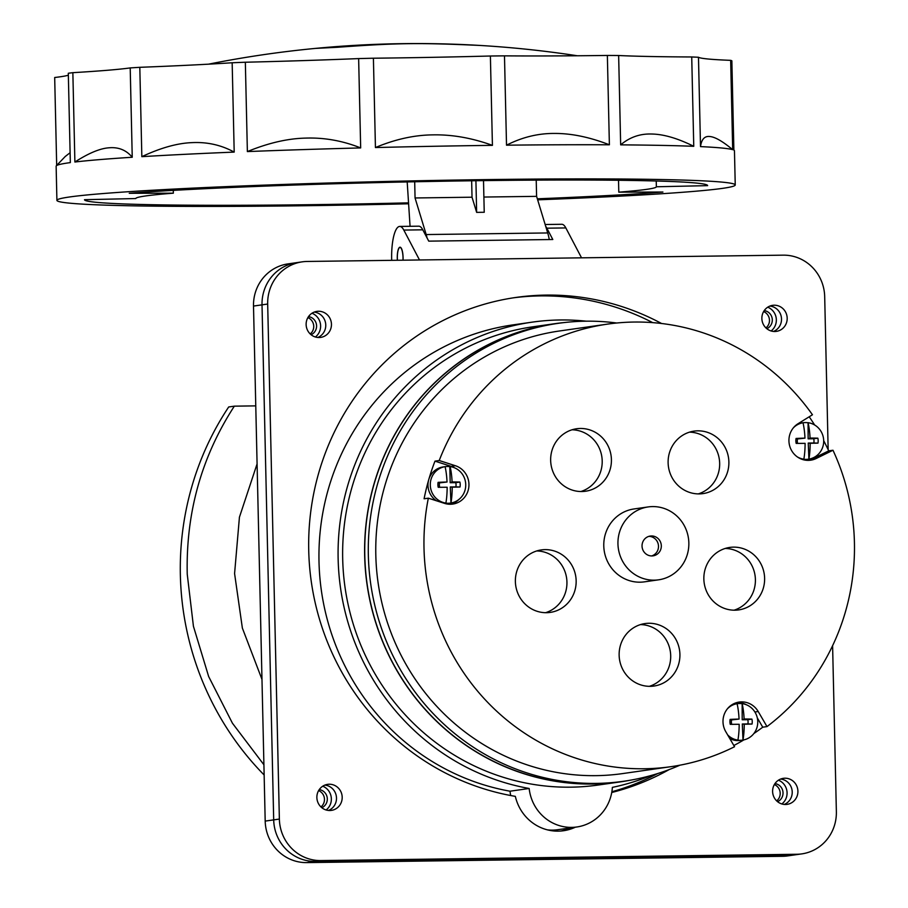 <?xml version="1.0" encoding="UTF-8"?>
<svg xmlns="http://www.w3.org/2000/svg" width="908" height="908" viewBox="0 0 908 908"><rect width="100%" height="100%" fill="white"/><g stroke="black" fill="none" stroke-linecap="round" stroke-linejoin="round"><path stroke-width="1.36" d="M257.089 463.875L239.428 517.197L234.582 573.561L242.368 628.086L261.981 679.411M545.719 226.364A31.553 8.524 89.2 0 1 546.854 228.18L552.802 239.508L428.746 241.142L422.799 229.815A31.553 8.524 -90.8 0 0 418.747 226.183L399.758 226.433A31.553 8.524 89.2 0 0 391.666 259.2L391.7 260.335M399.758 226.433A31.553 8.524 89.2 0 1 403.81 230.076L419.507 259.972M581.54 257.827L565.843 227.931A31.553 8.524 -90.8 0 0 561.791 224.287L545.152 224.503M832.602 645.679L836.37 811.695A42.074 40.485 -98.1 0 1 801.821 853.883A42.074 40.485 -98.1 0 1 796.815 854.269L320.83 860.568A42.074 40.485 -98.1 0 1 279.369 819.061L267.678 304.032A42.074 40.485 -98.1 0 1 302.239 261.844L288.063 263.876A42.074 40.485 81.9 0 0 253.502 306.064L265.193 821.093A42.074 40.485 81.9 0 0 306.654 862.6L782.639 856.301A42.074 40.485 81.9 0 0 787.645 855.915L796.146 854.689A42.074 40.485 -98.1 0 1 791.152 855.086L315.167 861.386A42.074 40.485 -98.1 0 1 273.694 819.879L262.015 304.85A42.074 40.485 -98.1 0 1 296.564 262.662A42.074 40.485 81.9 0 0 262.015 304.85L253.502 306.064M307.88 317.618A9.466 9.114 -98.1 0 1 310.207 333.951M318.606 790.607A9.466 9.114 -98.1 0 1 320.944 806.94M763.605 311.58A9.466 9.114 -98.1 0 1 765.943 327.913M774.342 784.569A9.466 9.114 -98.1 0 1 776.669 800.901M651.184 775.489A236.159 227.238 -98.1 0 1 612.367 787.372A43.391 41.757 -98.1 0 1 576.807 826.984A43.391 41.757 -98.1 0 1 529.16 788.473A236.159 227.238 -98.1 0 1 338.139 558.953A236.159 227.238 -98.1 0 1 532.077 322.158L512.941 324.894A236.159 227.238 81.9 0 0 499.491 327.243A236.159 227.238 81.9 0 0 319.003 561.689A236.159 227.238 81.9 0 0 510.012 791.209A43.391 41.757 81.9 0 0 510.705 795.533M547.388 829.855A43.391 41.757 81.9 0 0 557.671 829.719L576.807 826.984M510.012 791.209L529.16 788.473M532.077 322.158A236.159 227.238 -98.1 0 1 586.25 321.182M554.72 323.702L532.746 326.835A231.427 222.687 81.9 0 0 342.691 558.885A231.427 222.687 81.9 0 0 598.247 785.034L620.221 781.901A231.427 222.687 -98.1 0 1 364.664 555.753A231.427 222.687 -98.1 0 1 554.72 323.702A231.427 222.687 -98.1 0 1 564.492 322.533M629.925 780.278A231.427 222.687 -98.1 0 1 620.221 781.901M778.451 780.188A13.677 13.155 -98.1 0 1 781.856 803.955M777.554 801.673A9.466 9.114 81.9 0 0 774.967 783.581M322.726 786.215A13.677 13.155 -98.1 0 1 326.12 809.993M321.818 807.711A9.466 9.114 81.9 0 0 319.23 789.608M767.725 307.199A13.677 13.155 -98.1 0 1 771.119 330.966M766.817 328.696A9.466 9.114 81.9 0 0 764.23 310.593M311.989 313.237A13.677 13.155 -98.1 0 1 315.394 337.004M311.092 334.723A9.466 9.114 81.9 0 0 308.504 316.62M255.772 405.876L234.343 406.16L228.703 406.966A286.656 275.828 81.9 0 0 180.363 575.195A286.656 275.828 81.9 0 0 264.149 775.001M234.343 406.16C201.553 456.724 185.845 512.725 187.241 574.174L193.427 626.27L208.658 676.528L232.425 723.199L263.91 764.763M403.05 260.187A10.783 2.917 -90.8 0 0 403.084 257.577A10.783 2.917 -90.8 0 0 400.031 247.203A10.783 2.917 -90.8 0 0 397.273 258.405A10.783 2.917 -90.8 0 0 397.352 260.267M265.193 821.093L273.694 819.879L262.015 304.85L267.678 304.032M279.369 819.061L273.694 819.879A42.074 40.485 81.9 0 0 315.167 861.386L306.654 862.6M782.639 856.301L791.152 855.086L315.167 861.386L320.83 860.568M796.815 854.269L791.152 855.086A42.074 40.485 81.9 0 0 796.146 854.689L801.821 853.883M314.145 312.114A13.155 12.655 -98.1 0 1 317.777 337.47M769.882 306.075A13.155 12.655 -98.1 0 1 773.503 331.443M324.882 785.102A13.155 12.655 -98.1 0 1 328.503 810.458M780.608 779.064A13.155 12.655 -98.1 0 1 784.24 804.42M513.236 297.847A252.469 242.924 -98.1 0 1 582.573 299.163A252.469 242.924 -98.1 0 1 652.716 322.635M657.676 773.548A252.469 242.924 -98.1 0 1 611.867 791.765M569.691 827.994A44.708 43.017 -98.1 0 1 560.69 831.036M302.239 261.844A42.074 40.485 -98.1 0 1 307.233 261.459L783.218 255.159A42.074 40.485 -98.1 0 1 824.691 296.666L828.153 449.653M306.132 324.553A13.155 12.655 81.9 0 0 320.66 337.401A13.155 12.655 81.9 0 0 331.454 324.224A13.155 12.655 81.9 0 0 316.937 311.376A13.155 12.655 81.9 0 0 306.132 324.553M761.869 318.526A13.155 12.655 81.9 0 0 776.385 331.375A13.155 12.655 81.9 0 0 787.191 318.186A13.155 12.655 81.9 0 0 772.663 305.338A13.155 12.655 81.9 0 0 761.869 318.526M342.191 797.213A13.155 12.655 81.9 0 0 327.674 784.353A13.155 12.655 81.9 0 0 316.869 797.542A13.155 12.655 81.9 0 0 331.386 810.39A13.155 12.655 81.9 0 0 342.191 797.213M797.916 791.174A13.155 12.655 81.9 0 0 783.4 778.326A13.155 12.655 81.9 0 0 772.606 791.504A13.155 12.655 81.9 0 0 787.123 804.363A13.155 12.655 81.9 0 0 797.916 791.174M611.742 792.502A252.469 242.924 81.9 0 0 669.185 769.575M661.569 323.498A252.469 242.924 81.9 0 0 516.062 297.427A252.469 242.924 81.9 0 0 308.731 550.577A252.469 242.924 81.9 0 0 515.335 796.361A44.708 43.017 81.9 0 0 563.539 830.729A44.708 43.017 81.9 0 0 575.366 827.188M410.064 226.296L407.193 181.929M475.917 180.715L476.643 212.37L472.024 197.206L415.058 197.967L414.695 181.77M415.058 197.967L426.192 234.559A31.553 8.524 89.2 0 1 427.101 238.021M549.272 239.553A31.553 8.524 -90.8 0 0 547.717 232.947L536.594 196.355L536.219 180.113M476.643 212.37L484.236 212.268L483.51 180.613M536.594 196.355L483.885 197.047M472.024 197.206L471.649 180.771M577.397 55.774A1062.462 1062.462 0 0 0 479.81 45.434L479.288 45.4C420.688 42.812 399.52 42.744 337.504 47.273L315.371 48.408A1062.462 1062.462 0 0 0 208.579 64.162M315.371 48.408A1062.462 1062.462 0 0 1 479.81 45.434L480.241 45.457M735.242 184.971L734.459 150.807A339.251 11.418 178.7 0 0 734.266 150.422A339.251 11.418 178.7 0 0 733.88 150.161L731.859 60.813A339.251 11.418 178.7 0 0 730.668 60.348A262.991 8.853 -1.3 0 1 708.149 59.009A262.991 8.853 -1.3 0 1 698.479 57.261A339.251 11.418 178.7 0 0 691.726 56.966A262.991 8.853 -1.3 0 1 649.946 56.5A262.991 8.853 -1.3 0 1 618.643 55.513A339.251 11.418 178.7 0 0 607.361 55.445A262.991 8.853 -1.3 0 1 552.666 55.921A262.991 8.853 -1.3 0 1 504.485 55.853A339.251 11.418 178.7 0 0 490.388 56.012A262.991 8.853 -1.3 0 1 431.13 57.352A262.991 8.853 -1.3 0 1 373.404 58.214A339.251 11.418 178.7 0 0 358.637 58.589A262.991 8.853 -1.3 0 1 303.817 60.586A262.991 8.853 -1.3 0 1 245.342 62.232A339.251 11.418 178.7 0 0 232.164 62.765A262.991 8.853 -1.3 0 1 190.135 65.126A262.991 8.853 -1.3 0 1 139.809 67.317A339.251 11.418 178.7 0 0 130.207 67.918A262.991 8.853 -1.3 0 1 107.371 70.279A262.991 8.853 -1.3 0 1 72.856 72.674A339.251 11.418 178.7 0 0 68.304 73.253L70.336 162.6A339.251 11.418 178.7 0 0 68.69 162.827A339.251 11.418 178.7 0 0 58.407 164.813A339.251 11.418 178.7 0 0 56.319 165.812A339.251 11.418 178.7 0 0 56.137 166.198L56.909 200.362A339.251 11.418 -1.3 0 1 69.462 196.991A339.251 11.418 -1.3 0 1 487.517 179.591A339.251 11.418 -1.3 0 1 735.242 184.971A339.251 11.418 -1.3 0 1 722.677 188.342A339.251 11.418 -1.3 0 1 537.649 199.828M68.35 75.182A262.991 8.853 -1.3 0 1 68.134 75.251A262.991 8.853 -1.3 0 1 54.684 77.509L56.682 165.426M408.611 203.789A339.251 11.418 -1.3 0 1 304.634 205.73A339.251 11.418 -1.3 0 1 57.488 201.008A339.251 11.418 -1.3 0 1 56.909 200.362M730.668 60.348L732.688 149.684A339.251 11.418 178.7 0 0 700.511 146.608L698.479 57.261M691.726 56.966L693.757 146.313A339.251 11.418 178.7 0 0 620.663 144.86L618.643 55.513M607.361 55.445L609.381 144.792A339.251 11.418 178.7 0 0 506.516 145.189L504.485 55.853M490.388 56.012L492.42 145.359A339.251 11.418 178.7 0 0 486.745 145.428A339.251 11.418 178.7 0 0 375.435 147.55L373.404 58.214M358.637 58.589L360.669 147.925A339.251 11.418 178.7 0 0 247.373 151.579L245.342 62.232M232.164 62.765L234.196 152.101A339.251 11.418 178.7 0 0 141.841 156.664L139.809 67.317M130.207 67.918L132.239 157.254A339.251 11.418 178.7 0 0 74.887 162.021L72.856 72.674M65.194 156.528L70.109 152.714M537.332 198.807A311.637 10.487 178.7 0 0 662.908 192.031L618.791 192.156A260.358 8.762 178.7 0 0 646.723 189.341A260.358 8.762 178.7 0 0 656.359 186.776L707.627 185.641A311.637 10.487 178.7 0 0 707.627 185.595A311.637 10.487 178.7 0 0 479.435 180.669A311.637 10.487 178.7 0 0 129.242 193.291L173.349 193.177A260.358 8.762 178.7 0 0 145.416 195.98A260.358 8.762 178.7 0 0 135.78 198.546L84.512 199.692A311.637 10.487 178.7 0 0 84.512 199.737A311.637 10.487 178.7 0 0 408.543 202.859M618.791 192.156L618.53 180.272M656.234 180.998L656.359 186.776M173.349 193.177L173.292 190.374M74.887 162.021C88.734 153.112 100.152 148.367 109.13 147.788C118.608 146.971 126.314 150.126 132.239 157.254M141.841 156.664C160.648 147.856 177.332 143.18 191.894 142.635C207.126 141.852 221.223 145.008 234.196 152.101M247.373 151.579C268.257 142.999 287.654 138.504 305.576 138.107C324.235 137.46 342.6 140.74 360.669 147.925M375.435 147.55C395.173 139.276 414.32 135.042 432.889 134.872C452.127 134.475 471.978 137.971 492.42 145.359M506.516 145.189C522.089 137.244 538.058 133.328 554.425 133.442C571.336 133.34 589.655 137.119 609.381 144.792M620.663 144.86C629.664 137.233 640.015 133.612 651.706 134.021C663.691 134.225 677.709 138.322 693.757 146.313M700.511 146.608C701.543 139.219 704.676 135.859 709.908 136.529C715.152 136.995 722.745 141.387 732.688 149.684M623.115 562.177A36.819 35.423 -98.1 0 1 648.187 506.925A36.819 35.423 -98.1 0 1 683.679 524.574A36.819 35.423 -98.1 0 1 658.606 579.826A36.819 35.423 -98.1 0 1 623.115 562.177M656.677 554.538A9.988 9.613 81.9 0 0 650.253 536.061A9.988 9.613 81.9 0 0 642.614 549.249A9.988 9.613 81.9 0 0 656.677 554.538M648.187 506.925L634.011 508.957A36.819 35.423 81.9 0 0 608.939 564.197A36.819 35.423 81.9 0 0 644.43 581.846L658.606 579.826M439.222 460.526A223.538 215.094 -98.1 0 1 607.588 324.111A223.538 215.094 -98.1 0 1 812.456 414.763L798.041 423.718A19.726 18.977 81.9 0 0 790.062 447.167A19.726 18.977 81.9 0 0 810.708 460.186A19.726 18.977 81.9 0 0 816.19 458.495L832.976 450.243A223.538 215.094 -98.1 0 1 766.999 726.593L758.203 711.52A19.726 18.977 81.9 0 0 739.191 702.066A19.726 18.977 81.9 0 0 732.109 704.653A19.726 18.977 81.9 0 0 725.764 731.666L734.549 746.728A223.538 215.094 -98.1 0 1 670.842 766.692A223.538 215.094 -98.1 0 1 455.373 659.548A223.538 215.094 -98.1 0 1 428.338 498.174L444.523 503.373A19.726 18.977 81.9 0 0 452.751 504.076A19.726 18.977 81.9 0 0 459.845 501.5A19.726 18.977 81.9 0 0 468.8 482.239A19.726 18.977 81.9 0 0 455.407 465.736L439.222 460.526L434.977 461.139L451.151 466.337A19.726 18.977 -98.1 0 1 454.477 467.779M714.312 489.469A31.553 30.361 81.9 0 0 727.081 451.957A31.553 30.361 81.9 0 0 694.041 431.13A31.553 30.361 81.9 0 0 682.691 435.261A31.553 30.361 81.9 0 0 669.922 472.773A31.553 30.361 81.9 0 0 702.962 493.611A31.553 30.361 81.9 0 0 714.312 489.469M750.042 605.772A31.553 30.361 81.9 0 0 762.811 568.249A31.553 30.361 81.9 0 0 729.771 547.422A31.553 30.361 81.9 0 0 718.421 551.553A31.553 30.361 81.9 0 0 705.664 589.076A31.553 30.361 81.9 0 0 738.703 609.904A31.553 30.361 81.9 0 0 750.042 605.772M665.337 681.908A31.553 30.361 81.9 0 0 678.106 644.385A31.553 30.361 81.9 0 0 645.066 623.558A31.553 30.361 81.9 0 0 633.716 627.689A31.553 30.361 81.9 0 0 620.947 665.212A31.553 30.361 81.9 0 0 653.998 686.039A31.553 30.361 81.9 0 0 665.337 681.908M561.575 608.269A31.553 30.361 81.9 0 0 574.344 570.746A31.553 30.361 81.9 0 0 541.304 549.919A31.553 30.361 81.9 0 0 529.954 554.05A31.553 30.361 81.9 0 0 517.185 591.573A31.553 30.361 81.9 0 0 550.237 612.401A31.553 30.361 81.9 0 0 561.575 608.269M596.84 487.108A31.553 30.361 81.9 0 0 609.609 449.585A31.553 30.361 81.9 0 0 576.569 428.758A31.553 30.361 81.9 0 0 565.219 432.9A31.553 30.361 81.9 0 0 552.461 470.412A31.553 30.361 81.9 0 0 585.501 491.239A31.553 30.361 81.9 0 0 596.84 487.108M809.198 416.783A223.538 215.094 -98.1 0 1 814.624 424.978M607.588 324.111L559.385 331A223.538 215.094 81.9 0 0 407.181 666.438A223.538 215.094 81.9 0 0 622.65 773.582L670.842 766.692M434.977 461.139A223.538 215.094 -98.1 0 0 424.093 498.776L428.338 498.174M823.692 440.686A223.538 215.094 -98.1 0 1 828.72 450.856L811.945 459.096A19.726 18.977 -98.1 0 1 808.563 460.356M757.295 717.853L762.743 727.195L766.999 726.593M762.743 727.195A223.538 215.094 -98.1 0 1 753.867 733.539M743.924 739.861A223.538 215.094 -98.1 0 1 733.846 745.513M832.976 450.243L828.72 450.856M679.91 765.194A231.29 222.551 -98.1 0 1 623.739 781.255A231.29 222.551 -98.1 0 1 400.803 670.399A231.29 222.551 -98.1 0 1 558.284 323.327A231.29 222.551 -98.1 0 1 616.714 323.01M558.284 323.327L554.743 323.827A231.29 222.551 81.9 0 0 397.25 670.899A231.29 222.551 81.9 0 0 620.198 781.765L623.739 781.255M737.092 702.497A19.726 18.977 -98.1 0 1 746.501 704.824M458.994 499.389A19.726 18.977 -98.1 0 1 455.589 502.101A19.726 18.977 -98.1 0 1 450.606 504.258M689.478 432.151A31.553 30.361 -98.1 0 1 718.569 455.589A31.553 30.361 -98.1 0 1 705.096 490.785A31.553 30.361 -98.1 0 1 698.309 493.895M725.22 548.455A31.553 30.361 -98.1 0 1 754.31 571.892A31.553 30.361 -98.1 0 1 740.826 607.089A31.553 30.361 -98.1 0 1 734.039 610.199M640.503 624.59A31.553 30.361 -98.1 0 1 669.605 648.028A31.553 30.361 -98.1 0 1 656.121 683.225A31.553 30.361 -98.1 0 1 649.334 686.335M536.741 550.952A31.553 30.361 -98.1 0 1 565.843 574.378A31.553 30.361 -98.1 0 1 552.359 609.586A31.553 30.361 -98.1 0 1 545.572 612.696M572.006 429.79A31.553 30.361 -98.1 0 1 601.107 453.228A31.553 30.361 -98.1 0 1 587.624 488.425A31.553 30.361 -98.1 0 1 580.836 491.534M648.845 536.367A9.988 9.613 -98.1 0 1 651.649 555.934M397.432 260.267A10.521 2.837 89.2 0 1 397.341 258.394A10.521 2.837 89.2 0 1 400.042 247.464A10.521 2.837 89.2 0 1 403.016 257.577A10.521 2.837 89.2 0 1 402.982 260.187M803.001 459.641A18.41 17.717 81.9 0 0 806.27 459.493L808.256 459.21A18.41 17.717 -98.1 0 1 803.535 459.221L803.852 459.176A18.41 17.717 -98.1 0 1 797.337 456.906M793.206 428.02A18.41 17.717 -98.1 0 1 803.024 422.765L802.706 422.81A18.41 17.717 -98.1 0 1 803.047 422.753L801.06 423.037A18.41 17.717 81.9 0 0 797.882 423.809M808.086 422.697A18.41 17.717 -98.1 0 1 823.692 440.698A18.41 17.717 -98.1 0 1 808.915 459.108A30.395 8.217 -90.8 0 0 810.163 443.286A30.497 1.022 -0.2 0 0 817.972 443.115A11.577 11.146 81.9 0 0 817.858 438.178A30.497 3.076 177.6 0 0 810.05 438.065A30.395 8.217 -90.8 0 0 808.086 422.697L808.131 438.836L813.704 438.757A8.683 8.354 -98.1 0 1 813.795 442.99L808.234 443.059L808.915 459.108M803.024 422.765A30.395 8.217 89.2 0 1 804.976 438.133A30.497 3.076 177.6 0 0 796.066 438.462A11.577 11.146 81.9 0 0 796.18 443.399A30.497 1.022 -0.2 0 0 805.101 443.354A30.395 8.217 89.2 0 1 803.852 459.176M796.18 443.399L805.101 443.354M803.047 422.753A18.41 17.717 -98.1 0 1 807.768 422.742M797.599 443.206A8.683 8.354 -98.1 0 1 797.496 438.973L804.976 438.133M796.066 438.462L797.496 438.973M808.234 443.059L810.163 443.286M817.972 443.115L813.795 442.99M813.704 438.757L817.858 438.178M810.05 438.065L808.131 438.836M729.782 738.556A18.41 17.717 81.9 0 0 740.338 740.429L742.324 740.145A18.41 17.717 -98.1 0 1 737.602 740.156L737.92 740.111A18.41 17.717 -98.1 0 1 727.649 734.89M727.274 708.955A18.41 17.717 -98.1 0 1 737.092 703.7L736.774 703.745A18.41 17.717 -98.1 0 1 737.114 703.7L735.128 703.984A18.41 17.717 81.9 0 0 731.95 704.756M742.154 703.632A18.41 17.717 -98.1 0 1 757.76 721.644A18.41 17.717 -98.1 0 1 742.982 740.043A30.395 8.217 -90.8 0 0 744.231 724.221A30.497 1.022 -0.2 0 0 752.04 724.051A11.577 11.146 81.9 0 0 751.926 719.113A30.497 3.076 177.6 0 0 744.117 719A30.395 8.217 -90.8 0 0 742.154 703.632L742.199 719.772L747.772 719.704A8.683 8.354 -98.1 0 1 747.874 723.926L742.301 724.005L742.982 740.043M737.092 703.7A30.395 8.217 89.2 0 1 739.055 719.068A30.497 3.076 177.6 0 0 730.134 719.397A11.577 11.146 81.9 0 0 730.248 724.334A30.497 1.022 -0.2 0 0 739.169 724.289A30.395 8.217 89.2 0 1 737.92 740.111M730.248 724.334L739.169 724.289M737.114 703.7A18.41 17.717 -98.1 0 1 741.836 703.677M731.666 724.141A8.683 8.354 -98.1 0 1 731.564 719.919L739.055 719.068M730.134 719.397L731.564 719.919M742.301 724.005L744.231 724.221M752.04 724.051L747.874 723.926M747.772 719.704L751.926 719.113M744.117 719L742.199 719.772M450.13 466.587A18.41 17.717 -98.1 0 1 465.736 484.6A18.41 17.717 -98.1 0 1 450.958 502.998A30.395 8.217 -90.8 0 0 452.207 487.176A30.497 1.022 -0.2 0 0 460.016 487.006A11.577 11.146 81.9 0 0 459.902 482.069A30.497 3.076 177.6 0 0 452.093 481.955A30.395 8.217 -90.8 0 0 450.13 466.587L449.812 466.633A18.41 17.717 -98.1 0 0 445.09 466.655L444.75 466.701A18.41 17.717 -98.1 0 1 445.09 466.655A30.395 8.217 89.2 0 1 447.031 482.023A30.497 3.076 177.6 0 0 438.11 482.352A11.577 11.146 81.9 0 0 438.224 487.29A30.497 1.022 -0.2 0 0 447.145 487.244A30.395 8.217 89.2 0 1 445.896 503.066A18.41 17.717 -98.1 0 1 430.29 485.065A18.41 17.717 -98.1 0 1 445.068 466.655L443.104 466.939A18.41 17.717 81.9 0 0 427.986 485.394A18.41 17.717 81.9 0 0 436.566 500.819M445.045 503.531A18.41 17.717 81.9 0 0 448.314 503.384L450.3 503.1A18.41 17.717 -98.1 0 1 445.578 503.111L445.896 503.066M449.812 466.633L450.175 482.727L455.748 482.659A8.683 8.354 -98.1 0 1 455.85 486.881L450.277 486.96L450.958 502.998M438.224 487.29L447.145 487.244M439.642 487.097A8.683 8.354 -98.1 0 1 439.54 482.874L447.031 482.023M438.11 482.352L439.54 482.874M450.277 486.96L452.207 487.176M460.016 487.006L455.85 486.881M455.748 482.659L459.902 482.069M452.093 481.955L450.175 482.727M422.799 229.815L403.81 230.076M565.843 227.931L546.854 228.18M426.192 234.559L547.717 232.947M811.945 459.096L816.19 458.495M758.203 711.52L754.889 711.997M451.151 466.337L455.407 465.736M65.376 156.346L56.319 165.812M400.042 247.464L400.678 247.464"/></g></svg>
